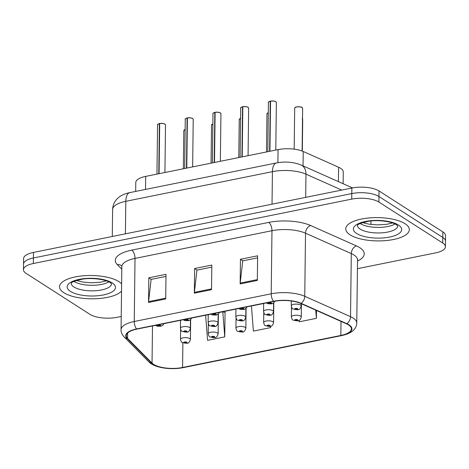 <?xml version="1.0" encoding="UTF-8"?>
<svg xmlns="http://www.w3.org/2000/svg" width="469" height="469" viewBox="0 0 469 469"><rect width="100%" height="100%" fill="white"/><g stroke="black" fill="none" stroke-linecap="round" stroke-linejoin="round"><path stroke-width="0.7" d="M135.676 191.416L135.781 182.552A19.868 7.281 0.7 0 1 145.671 176.391L278.064 149.611A19.868 7.281 0.7 0 1 303.226 151.481L338.6 167.228A19.868 7.281 0.7 0 1 340.594 168.289A19.868 7.281 0.7 0 1 343.279 172.006L343.132 183.725M405.023 223.701A31.786 11.649 -179.3 0 0 369.338 217.915A31.786 11.649 -179.3 0 0 345.753 228.872A31.786 11.649 -179.3 0 0 350.05 234.817A31.786 11.649 -179.3 0 0 385.729 240.603A31.786 11.649 -179.3 0 0 409.32 229.646A31.786 11.649 -179.3 0 0 405.023 223.701A31.786 11.649 -179.3 0 0 369.338 217.915A31.786 11.649 -179.3 0 0 345.753 228.872A31.786 11.649 -179.3 0 0 350.05 234.817A31.786 11.649 -179.3 0 0 385.729 240.603A31.786 11.649 -179.3 0 0 409.32 229.646A31.786 11.649 -179.3 0 0 405.023 223.701M118.815 281.593A31.786 11.649 -179.3 0 0 83.13 275.807A31.786 11.649 -179.3 0 0 59.545 286.764A31.786 11.649 -179.3 0 0 63.843 292.715A31.786 11.649 -179.3 0 0 94.656 298.776A31.786 11.649 -179.3 0 0 121.535 291.097A31.786 11.649 -179.3 0 1 94.656 298.776A31.786 11.649 -179.3 0 1 63.843 292.715A31.786 11.649 -179.3 0 1 59.545 286.764A31.786 11.649 -179.3 0 1 83.13 275.807A31.786 11.649 -179.3 0 1 118.815 281.593A31.786 11.649 -179.3 0 1 121.623 283.944A31.786 11.649 -179.3 0 0 118.815 281.593M348.537 324.923A21.193 7.768 0.7 0 1 351.398 328.892A21.193 7.768 0.7 0 1 340.852 335.458L182.576 367.479A21.193 7.768 0.7 0 1 152.038 363.112L127.586 338.419A21.193 7.768 0.7 0 1 126.29 335.693A21.193 7.768 0.7 0 1 136.837 329.127L273.79 301.42A21.193 7.768 0.7 0 1 300.629 303.414L346.409 323.798A21.193 7.768 0.7 0 1 348.537 324.923M348.995 324.829A21.721 7.961 -179.3 0 0 346.814 323.674L301.034 303.296A21.721 7.961 -179.3 0 0 273.527 301.25L136.573 328.951A21.721 7.961 -179.3 0 0 127.087 338.477L151.54 363.17A21.721 7.961 -179.3 0 0 182.84 367.649L341.115 335.634A21.721 7.961 -179.3 0 0 348.995 324.829M357.437 268.69L435.525 252.897A19.868 7.281 -179.3 0 0 445.415 246.735L445.55 235.643A19.868 7.281 -179.3 0 0 442.865 231.926L379.016 190.953A19.868 7.281 -179.3 0 0 351.861 188.022L33.475 252.428L33.405 257.973A19.868 7.281 -179.3 0 0 23.52 264.129A19.868 7.281 -179.3 0 1 33.405 257.973L351.797 193.568L33.405 257.973L33.34 263.514A19.868 7.281 -179.3 0 0 23.45 269.675A19.868 7.281 -179.3 0 0 26.135 273.392L89.984 314.371A19.868 7.281 -179.3 0 0 117.139 317.296L121.225 316.469M379.016 190.953L378.952 196.499A19.868 7.281 -179.3 0 0 351.797 193.568A19.868 7.281 -179.3 0 1 378.952 196.499L442.795 237.472L378.952 196.499L378.882 202.039A19.868 7.281 -179.3 0 0 351.727 199.114L33.34 263.514M445.48 241.189A19.868 7.281 -179.3 0 0 442.795 237.472A19.868 7.281 -179.3 0 1 445.48 241.189M208.224 314.717L205.621 315.244L207.579 340.353L224.762 336.877L225.061 312.237L224.587 312.331M445.415 246.735A19.868 7.281 -179.3 0 0 442.73 243.018L378.882 202.039M240.146 283.915L240.45 259.275L257.628 255.798L257.329 280.444L240.146 283.915A5.3 2.492 78.6 0 1 240.198 283.088L257.334 279.624M148.526 302.452L148.825 277.806L166.003 274.33L165.704 298.976L148.526 302.452A5.3 2.492 78.6 0 1 148.573 301.62L165.715 298.155M194.336 293.184L194.635 268.538L211.818 265.067L211.513 289.707L194.336 293.184A5.3 2.492 78.6 0 1 194.389 292.357L211.525 288.886M299.093 320.386L299.204 321.822L316.382 318.345L316.481 310.472M263.654 303.507L251.431 305.981L253.395 331.085L270.572 327.614L270.59 326.295M194.635 268.538L197.08 270.109M211.789 267.131L196.927 270.138L194.389 292.357M148.825 277.806L151.264 279.372M165.979 276.399L151.118 279.401L148.573 301.62M240.45 259.275L242.889 260.84M257.604 257.862L242.737 260.87L240.198 283.088M270.572 327.614L270.472 326.324M316.382 318.345L315.743 310.144M224.762 336.877L222.798 311.768L225.061 312.477M219.334 312.471L222.798 311.768M33.475 252.428A19.868 7.281 -179.3 0 0 23.585 258.589L23.45 269.675M291.472 307.084L291.349 316.974A4.966 1.823 0.7 0 1 295.036 315.262A4.966 1.823 0.7 0 1 300.611 316.165A4.966 1.823 0.7 0 1 301.28 317.091C300.482 319.735 299.369 320.966 297.932 320.784A3.312 1.671 -102.6 0 1 297.17 320.632A1.653 0.61 -179.3 0 0 297.709 319.823A1.653 0.61 -179.3 0 0 295.447 319.577A1.653 0.61 -179.3 0 0 294.849 320.403A1.653 0.61 -179.3 0 0 297.047 320.661L295.617 320.104L296.854 319.999L296.637 320.321L297.17 320.632M296.59 319.905L296.584 320.333M297.047 320.661A3.312 1.442 79.7 0 0 297.674 320.837A3.312 1.442 79.7 0 0 297.792 320.802M296.643 319.911L296.637 320.321M291.331 300.981L291.272 305.87A4.966 1.823 0.7 0 1 294.96 304.158A4.966 1.823 0.7 0 1 300.535 305.067A4.966 1.823 0.7 0 1 301.204 305.993C300.406 308.637 299.292 309.868 297.856 309.687A3.312 1.671 -102.6 0 1 297.094 309.534A1.653 0.61 -179.3 0 0 297.633 308.725A1.653 0.61 -179.3 0 0 295.37 308.479A1.653 0.61 -179.3 0 0 294.767 309.306A1.653 0.61 -179.3 0 0 296.971 309.558L295.54 309.007L296.771 308.895L296.56 309.223L297.094 309.534M296.514 308.801L296.508 309.229M296.971 309.558A3.312 1.442 79.7 0 0 297.598 309.739A3.312 1.442 79.7 0 0 297.715 309.704M296.56 308.813L296.56 309.223M270.59 101.087C273.011 100.864 274.74 101.07 275.79 101.703L276.37 102.529A3.975 1.454 -179.3 0 0 275.831 101.791A3.975 1.454 -179.3 0 0 270.549 101.175L270.613 101.093A3.84 1.407 0.7 0 1 275.719 101.691M270.549 101.286L270.25 101.234L269.64 151.317M268.725 302.446A3.312 1.671 77.4 0 0 269.048 302.687A1.653 0.61 -179.3 0 0 268.508 303.502A1.653 0.61 -179.3 0 0 270.771 303.742A1.653 0.61 -179.3 0 0 271.375 302.921A1.653 0.61 -179.3 0 0 269.177 302.663L270.607 303.22L269.37 303.326L269.587 303.003L269.048 302.687M270.549 101.175L269.939 151.258M263.754 312.688L263.637 322.578A4.966 1.823 0.7 0 1 267.318 320.866A4.966 1.823 0.7 0 1 272.894 321.769A4.966 1.823 0.7 0 1 273.568 322.701C272.77 325.339 271.651 326.571 270.22 326.389A3.312 1.671 -102.6 0 1 269.458 326.242A1.653 0.61 -179.3 0 0 269.992 325.427A1.653 0.61 -179.3 0 0 267.729 325.187A1.653 0.61 -179.3 0 0 267.131 326.008A1.653 0.61 -179.3 0 0 269.329 326.266L267.899 325.709L269.136 325.603L268.919 325.926L269.458 326.242M268.878 325.509L268.872 325.937M269.329 326.266A3.312 1.442 79.7 0 0 269.956 326.442A3.312 1.442 79.7 0 0 270.074 326.406M268.925 325.521L268.919 325.926M236.036 318.299L235.919 328.183A4.966 1.823 0.7 0 1 239.606 326.471A4.966 1.823 0.7 0 1 245.181 327.374A4.966 1.823 0.7 0 1 245.85 328.306C245.053 330.95 243.939 332.181 242.502 331.993A3.312 1.671 -102.6 0 1 241.74 331.847A1.653 0.61 -179.3 0 0 242.28 331.038A1.653 0.61 -179.3 0 0 240.017 330.792A1.653 0.61 -179.3 0 0 239.413 331.612A1.653 0.61 -179.3 0 0 241.617 331.87L240.187 331.319L241.418 331.208L241.207 331.536L241.74 331.847M241.16 331.114L241.154 331.542M241.617 331.87A3.312 1.442 79.7 0 0 242.244 332.046A3.312 1.442 79.7 0 0 242.362 332.017M241.207 331.126L241.207 331.536M208.324 323.903L208.201 333.793A4.966 1.823 0.7 0 1 211.888 332.081A4.966 1.823 0.7 0 1 217.464 332.984A4.966 1.823 0.7 0 1 218.138 333.91C217.335 336.554 216.221 337.786 214.784 337.604A3.312 1.671 -102.6 0 1 214.022 337.451A1.653 0.61 -179.3 0 0 214.562 336.642A1.653 0.61 -179.3 0 0 212.299 336.396A1.653 0.61 -179.3 0 0 211.701 337.223A1.653 0.61 -179.3 0 0 213.899 337.475L212.469 336.924L213.706 336.818L213.489 337.141L214.022 337.451M213.442 336.719L213.436 337.152M213.899 337.475A3.312 1.442 79.7 0 0 214.526 337.657A3.312 1.442 79.7 0 0 214.644 337.621M213.495 336.73L213.489 337.141M180.606 329.508L180.489 339.398A4.966 1.823 0.7 0 1 184.17 337.686A4.966 1.823 0.7 0 1 189.746 338.589A4.966 1.823 0.7 0 1 190.42 339.515C189.623 342.159 188.503 343.39 187.072 343.208A3.312 1.671 -102.6 0 1 186.31 343.056A1.653 0.61 -179.3 0 0 186.844 342.247A1.653 0.61 -179.3 0 0 184.581 342.007A1.653 0.61 -179.3 0 0 183.983 342.827A1.653 0.61 -179.3 0 0 186.181 343.085L184.751 342.528L185.988 342.423L185.771 342.745L186.31 343.056M185.73 342.329L185.724 342.757M186.181 343.085A3.312 1.442 79.7 0 0 186.814 343.261A3.312 1.442 79.7 0 0 186.926 343.226M185.777 342.341L185.771 342.745M242.872 106.692C245.293 106.475 247.028 106.674 248.072 107.307L248.652 108.14A3.975 1.454 -179.3 0 0 248.113 107.395A3.975 1.454 -179.3 0 0 242.836 106.78L242.901 106.698A3.84 1.407 0.7 0 1 248.001 107.295M242.836 106.891L242.537 106.838L241.922 156.922M241.007 308.051A3.312 1.671 77.4 0 0 241.336 308.297A1.653 0.61 -179.3 0 0 240.796 309.106A1.653 0.61 -179.3 0 0 243.059 309.352A1.653 0.61 -179.3 0 0 243.657 308.526A1.653 0.61 -179.3 0 0 241.459 308.268L242.889 308.825L241.652 308.93L241.869 308.608L241.336 308.297M242.836 106.78L242.221 156.863M215.16 112.302C217.581 112.079 219.31 112.284 220.354 112.912L220.934 113.744A3.975 1.454 -179.3 0 0 220.401 113A3.975 1.454 -179.3 0 0 215.119 112.384L215.183 112.308A3.84 1.407 0.7 0 1 220.283 112.9M215.119 112.496L214.82 112.449L214.21 162.526M213.289 313.661A3.312 1.671 77.4 0 0 213.618 313.902A1.653 0.61 -179.3 0 0 213.078 314.711A1.653 0.61 -179.3 0 0 215.341 314.957A1.653 0.61 -179.3 0 0 215.939 314.13A1.653 0.61 -179.3 0 0 213.741 313.878L215.171 314.429L213.94 314.541L214.151 314.212L213.618 313.902M215.119 112.384L214.509 162.467M187.442 117.907C189.863 117.684 191.592 117.889 192.642 118.516L193.222 119.349A3.975 1.454 -179.3 0 0 192.683 118.604A3.975 1.454 -179.3 0 0 187.407 117.995L187.465 117.912A3.84 1.407 0.7 0 1 192.571 118.505M187.401 118.1L187.102 118.053L186.492 168.137M185.577 319.266A3.312 1.671 77.4 0 0 185.9 319.506A1.653 0.61 -179.3 0 0 185.361 320.321A1.653 0.61 -179.3 0 0 187.623 320.562A1.653 0.61 -179.3 0 0 188.227 319.741A1.653 0.61 -179.3 0 0 186.029 319.483L187.459 320.04L186.222 320.145L186.439 319.823L185.9 319.506M187.407 117.995L186.791 168.072M159.724 123.511C162.145 123.288 163.88 123.494 164.924 124.127L165.504 124.959A3.975 1.454 -179.3 0 0 164.965 124.215A3.975 1.454 -179.3 0 0 159.689 123.599L159.753 123.517A3.84 1.407 0.7 0 1 164.853 124.115M159.689 123.71L159.39 123.658L158.774 173.741M157.86 324.87A3.312 1.671 77.4 0 0 158.188 325.117A1.653 0.61 -179.3 0 0 157.648 325.926A1.653 0.61 -179.3 0 0 159.911 326.166A1.653 0.61 -179.3 0 0 160.509 325.345A1.653 0.61 -179.3 0 0 158.311 325.087L159.741 325.644L158.504 325.75L158.721 325.427L158.188 325.117M159.689 123.599L159.073 173.682M263.654 303.472L263.555 311.48A4.966 1.823 0.7 0 1 267.242 309.769A4.966 1.823 0.7 0 1 272.817 310.671A4.966 1.823 0.7 0 1 273.491 311.598C272.688 314.242 271.574 315.473 270.138 315.291A3.312 1.671 -102.6 0 1 269.376 315.139A1.653 0.61 -179.3 0 0 269.915 314.33A1.653 0.61 -179.3 0 0 267.652 314.083A1.653 0.61 -179.3 0 0 267.054 314.91A1.653 0.61 -179.3 0 0 269.253 315.168L267.822 314.611L269.059 314.506L268.843 314.828L269.376 315.139M268.796 314.412L268.79 314.84M269.253 315.168A3.312 1.442 79.7 0 0 269.88 315.344A3.312 1.442 79.7 0 0 269.997 315.309M268.848 314.418L268.843 314.828M235.936 309.077L235.843 317.085A4.966 1.823 0.7 0 1 239.524 315.373A4.966 1.823 0.7 0 1 245.099 316.276A4.966 1.823 0.7 0 1 245.774 317.208C244.976 319.846 243.857 321.077 242.426 320.896A3.312 1.671 -102.6 0 1 241.664 320.749A1.653 0.61 -179.3 0 0 242.203 319.934A1.653 0.61 -179.3 0 0 239.94 319.694A1.653 0.61 -179.3 0 0 239.337 320.515A1.653 0.61 -179.3 0 0 241.535 320.773L240.105 320.216L241.342 320.11L241.125 320.433L241.664 320.749M241.084 320.016L241.078 320.444M241.535 320.773A3.312 1.442 79.7 0 0 242.168 320.948A3.312 1.442 79.7 0 0 242.28 320.919M241.13 320.028L241.125 320.433M208.224 314.687L208.125 322.69A4.966 1.823 0.7 0 1 211.812 320.978A4.966 1.823 0.7 0 1 217.387 321.881A4.966 1.823 0.7 0 1 218.056 322.813C217.258 325.457 216.145 326.688 214.708 326.5A3.312 1.671 -102.6 0 1 213.946 326.354A1.653 0.61 -179.3 0 0 214.485 325.545A1.653 0.61 -179.3 0 0 212.223 325.298A1.653 0.61 -179.3 0 0 211.625 326.119A1.653 0.61 -179.3 0 0 213.823 326.377L212.393 325.826L213.624 325.715L213.413 326.043L213.946 326.354M213.366 325.621L213.36 326.049M213.823 326.377A3.312 1.442 79.7 0 0 214.45 326.553A3.312 1.442 79.7 0 0 214.568 326.524M213.413 325.633L213.413 326.043M180.506 320.292L180.407 328.3A4.966 1.823 0.7 0 1 184.094 326.588A4.966 1.823 0.7 0 1 189.669 327.491A4.966 1.823 0.7 0 1 190.344 328.417C189.546 331.061 188.427 332.292 186.99 332.111A3.312 1.671 -102.6 0 1 186.228 331.958A1.653 0.61 -179.3 0 0 186.768 331.149A1.653 0.61 -179.3 0 0 184.505 330.903A1.653 0.61 -179.3 0 0 183.907 331.73A1.653 0.61 -179.3 0 0 186.105 331.982L184.675 331.431L185.912 331.325L185.695 331.647L186.228 331.958M185.648 331.225L185.642 331.659M186.105 331.982A3.312 1.442 79.7 0 0 186.732 332.163A3.312 1.442 79.7 0 0 186.85 332.128M185.701 331.237L185.695 331.647M338.425 181.626L338.6 167.228M303.05 165.879L303.226 151.481M277.9 162.679L278.064 149.611M145.513 189.429L145.671 176.391M340.852 335.458L341.022 321.4M136.573 328.951A6.625 3.119 -101.4 0 1 134.251 321.5L271.205 293.799A26.487 9.708 0.7 0 1 304.75 296.291L350.531 316.669A26.487 9.708 0.7 0 1 353.186 318.082A26.487 9.708 0.7 0 1 356.768 323.041L357.542 259.949A26.487 9.708 -179.3 0 0 353.96 254.995A26.487 9.708 -179.3 0 0 351.299 253.582L305.524 233.204A26.487 9.708 -179.3 0 0 271.973 230.713L135.019 258.413A26.487 9.708 -179.3 0 0 121.834 266.627L121.676 265.823M346.814 323.674A6.625 4.69 114 0 0 350.531 316.669L351.299 253.582A6.625 4.69 -66 0 1 356.44 245.908A33.111 12.135 0.7 0 1 357.525 261.069M121.805 269.177L117.314 264.639A33.111 12.135 0.7 0 1 131.771 250.118L268.725 222.417A6.625 3.119 78.6 0 1 271.973 230.713L271.205 293.799A6.625 3.119 78.6 0 0 273.527 301.25M127.087 338.477A6.625 5.775 135.3 0 1 124.197 337.006C121.969 334.532 120.926 332.099 121.066 329.713A26.487 9.708 0.7 0 1 134.251 321.5L135.019 258.413A6.625 3.119 78.6 0 0 131.771 250.118M268.725 222.417A33.111 12.135 0.7 0 1 310.66 225.53A6.625 4.69 -66 0 0 305.524 233.204L304.75 296.291A6.625 4.69 114 0 1 301.034 303.296M151.54 363.17A6.625 5.775 135.3 0 1 148.65 361.705C154.688 368.042 170.962 370.076 183.291 367.626L341.573 335.611A6.625 3.119 -101.4 0 1 341.115 335.634M182.84 367.649A6.625 3.119 78.6 0 0 183.291 367.626M310.66 225.53L356.44 245.908M442.73 243.018L442.865 231.926M351.727 199.114L351.861 188.022M121.723 265.929A6.625 5.775 -44.7 0 0 117.314 264.639M152.038 363.112L152.495 325.955M182.576 367.479L182.875 342.874M127.586 338.419L127.65 333.002M341.743 190.074L305.97 174.146L305.688 197.367M276.446 162.942A13.243 6.238 78.6 0 0 272.425 171.654L125.803 201.312A26.487 9.708 -179.3 0 0 112.619 209.526C112.795 204.9 114.618 201.043 118.082 197.953C120.721 195.509 124.637 193.726 129.831 192.601L276.446 162.942C285.216 161.295 293.483 162.004 301.233 165.07A13.243 9.386 114 0 1 305.97 174.146A26.487 9.708 -179.3 0 0 272.425 171.654L272.026 204.173M364.665 222.025L364.648 223.238M129.831 192.601A13.243 6.238 78.6 0 0 125.803 201.312L125.405 233.832M302.124 118.604L302.704 119.437A3.975 1.454 -179.3 0 0 302.499 118.962M302.089 107.594A3.975 1.454 -179.3 0 0 297.627 106.868A3.975 1.454 -179.3 0 0 294.679 108.239L295.323 107.395C295.136 106.604 302.194 106.662 302.048 107.501L302.628 108.333A3.975 1.454 -179.3 0 0 302.089 107.594M295.071 107.618A3.84 1.407 0.7 0 1 298.354 106.756A3.84 1.407 0.7 0 1 301.977 107.489M270.25 101.234A3.975 1.454 -179.3 0 0 268.42 102.435L267.822 151.686M268.813 101.814A3.84 1.407 0.7 0 1 270.267 101.163M360.174 223.537A20.185 7.398 -179.3 0 0 360.192 223.549A20.185 7.398 -179.3 0 0 395.033 223.959M357.401 225.448A20.185 7.398 -179.3 0 0 360.128 229.095A20.185 7.398 -179.3 0 0 382.61 232.782A20.185 7.398 -179.3 0 0 397.759 225.941M356.645 233.486A24.159 8.852 -179.3 0 0 389.669 237.044A24.159 8.852 -179.3 0 0 398.427 225.032A24.159 8.852 -179.3 0 0 365.404 221.474A24.159 8.852 -179.3 0 0 356.645 233.486M73.967 281.429A20.185 7.398 -179.3 0 0 73.991 281.441A20.185 7.398 -179.3 0 0 108.826 281.851M71.194 283.34A20.185 7.398 -179.3 0 0 73.92 286.987A20.185 7.398 -179.3 0 0 96.403 290.674A20.185 7.398 -179.3 0 0 111.552 283.833M70.438 291.378A24.159 8.852 -179.3 0 0 103.461 294.937A24.159 8.852 -179.3 0 0 112.22 282.924A24.159 8.852 -179.3 0 0 79.197 279.366A24.159 8.852 -179.3 0 0 70.438 291.378M242.537 106.838A3.975 1.454 -179.3 0 0 240.708 108.04L240.105 157.291M241.101 107.419A3.84 1.407 0.7 0 1 242.555 106.774M214.82 112.449A3.975 1.454 -179.3 0 0 212.99 113.645L212.387 162.895M213.383 113.029A3.84 1.407 0.7 0 1 214.837 112.378M187.102 118.053A3.975 1.454 -179.3 0 0 185.273 119.255L184.675 168.506M185.665 118.634A3.84 1.407 0.7 0 1 187.119 117.983M159.39 123.658A3.975 1.454 -179.3 0 0 157.561 124.86L156.957 174.11M157.953 124.238A3.84 1.407 0.7 0 1 159.407 123.587M268.297 112.777A3.975 1.454 -179.3 0 0 266.967 113.844L268.297 112.701A3.84 1.407 0.7 0 0 267.359 113.222M240.579 118.381A3.975 1.454 -179.3 0 0 239.249 119.448L240.579 118.311M239.641 118.827A3.84 1.407 0.7 0 1 240.579 118.329M212.862 123.992A3.975 1.454 -179.3 0 0 211.531 125.059L212.862 123.916M211.924 124.437A3.84 1.407 0.7 0 1 212.862 123.933M185.149 129.596A3.975 1.454 -179.3 0 0 183.819 130.663L185.149 129.52A3.84 1.407 0.7 0 0 184.211 130.042M124.197 337.006L148.65 361.705M341.573 335.611C348.983 333.992 352.131 331.63 353.415 330.299C355.578 328.218 356.698 325.803 356.768 323.041M121.066 329.713L121.834 266.627M357.724 259.152L357.542 259.949M370.997 220.963L370.95 224.452M112.619 209.526L112.29 236.482M301.233 165.07L352.512 187.899M302.704 119.437L302.317 151.106M291.349 316.974C291.941 319.113 292.521 320.163 293.096 320.11L297.674 320.837M301.444 303.777L301.28 317.091M294.679 108.239L294.18 149.154M302.628 108.333L302.106 151.024M291.272 305.87C291.859 308.016 292.445 309.059 293.019 309.007L297.598 309.739M301.233 303.683L301.204 305.993M276.37 102.529L275.79 150.074M274.775 301.233L273.855 302.716L271.85 303.818L268.022 303.771L266.369 302.921M268.42 102.435C267.881 102.336 268.502 101.902 270.296 101.146M392.635 222.974L386.544 224.334L377.557 224.897L368.997 224.17L362.596 222.605M357.366 225.507C358.357 225.829 354.101 224.434 368.734 221.239C378.841 219.498 392.823 221.901 396.323 224.68L397.788 225.999M106.428 280.867L100.337 282.227L91.349 282.789L82.79 282.062L76.388 280.497M71.159 283.399C72.156 283.722 67.894 282.326 82.526 279.137C92.633 277.39 106.621 279.794 110.121 282.573L111.587 283.892M263.637 322.578C264.223 324.724 264.803 325.767 265.378 325.715L269.956 326.442M273.808 302.757L273.568 322.701M235.919 328.183C236.505 330.328 237.091 331.372 237.666 331.319L242.244 332.046M246.096 308.368L245.85 328.306M208.201 333.793C208.793 335.933 209.373 336.976 209.948 336.93L214.526 337.657M218.378 313.972L218.138 333.91M180.489 339.398C181.075 341.538 181.655 342.587 182.23 342.534L186.814 343.261M190.66 319.577L190.42 339.515M248.652 108.14L248.072 155.679M247.063 306.826L246.143 308.321L244.138 309.423L240.31 309.382L238.657 308.532M240.708 108.04C240.163 107.94 240.785 107.512 242.579 106.75M220.934 113.744L220.354 161.283M219.345 312.436L218.425 313.925L216.42 315.033L212.592 314.986L210.939 314.136M212.99 113.645C212.445 113.545 213.073 113.117 214.861 112.361M193.222 119.349L192.642 166.894M191.633 318.041L190.707 319.536L188.702 320.638L184.874 320.591L183.221 319.741M185.273 119.255C184.733 119.149 185.355 118.721 187.149 117.965M165.504 124.959L164.924 172.498M163.916 323.645L162.995 325.14L160.99 326.242L157.162 326.195L155.509 325.345M157.561 124.86C157.015 124.76 157.643 124.326 159.431 123.57M266.967 113.844L266.498 151.95M263.555 311.48C264.147 313.62 264.727 314.67 265.302 314.617L269.88 315.344M273.597 302.951L273.491 311.598M239.249 119.448L238.785 157.561M235.843 317.085C236.429 319.231 237.009 320.274 237.59 320.221L242.168 320.948M245.879 308.555L245.774 317.208M211.531 125.059L211.068 163.165M208.125 322.69C208.711 324.835 209.297 325.879 209.872 325.826L214.45 326.553M218.161 314.166L218.056 322.813M183.819 130.663L183.35 168.77M180.407 328.3C180.999 330.44 181.579 331.489 182.154 331.436L186.732 332.163M190.449 319.77L190.344 328.417"/></g></svg>
